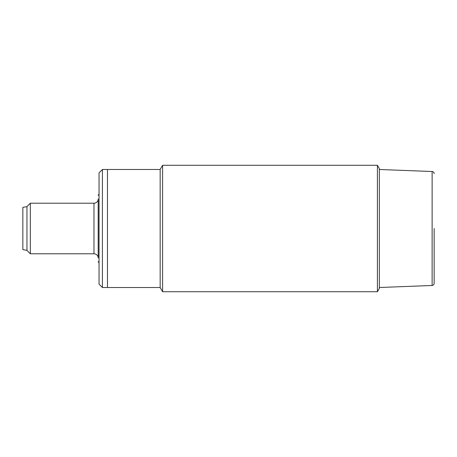 <?xml version="1.0" encoding="UTF-8"?>
<svg xmlns="http://www.w3.org/2000/svg" width="457" height="457" viewBox="0 0 457 457"><rect width="100%" height="100%" fill="white"/><g stroke="black" fill="none" stroke-linecap="round" stroke-linejoin="round"><path stroke-width="0.69" d="M379.35 168.633L379.35 288.367L377.413 291.726L377.413 165.274L379.35 168.633M102.414 169.484L102.414 287.516L99.038 284.14L99.038 172.86L102.414 169.484L160.161 169.484L162.595 165.274L162.595 291.726L377.413 291.726M162.595 165.274L377.413 165.274M160.161 169.484L160.161 287.516L162.595 291.726M102.414 287.516L107.469 287.516L107.469 169.484L107.469 287.516L160.161 287.516M434.15 228.5L434.15 283.38L434.15 228.5M26.957 206.581L30.333 203.211L93.982 203.211L93.982 253.789L30.333 253.789L26.957 250.419L26.957 206.581M93.982 203.211A4.216 4.216 0 0 0 98.198 198.995L98.198 258.005A4.216 4.216 0 0 0 93.982 253.789M98.198 198.995L98.198 258.005M98.198 195.413A0.845 0.845 0 0 1 99.038 194.568M98.198 261.587A0.845 0.845 0 0 0 99.038 262.432M30.333 203.211L30.333 253.789M26.957 206.644L22.85 207.369L22.85 249.631L26.957 250.356M379.35 169.49L432.122 171.518L432.122 285.482C433.362 285.322 434.036 284.62 434.15 283.38M432.122 285.482L379.35 287.51M432.122 171.518C433.362 171.678 434.036 172.38 434.15 173.62"/></g></svg>
